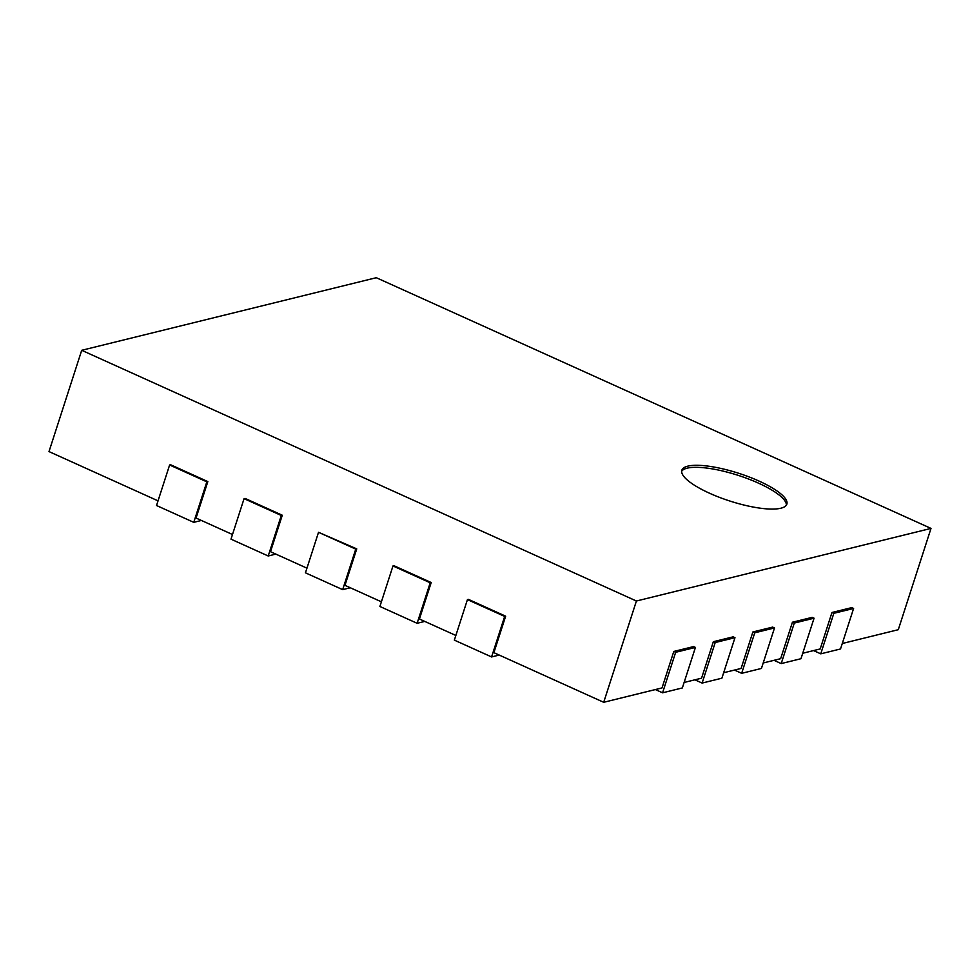 <?xml version="1.0" encoding="UTF-8"?>
<svg xmlns="http://www.w3.org/2000/svg" width="980" height="980" viewBox="0 0 980 980"><rect width="100%" height="100%" fill="white"/><g stroke="black" fill="none" stroke-linecap="round" stroke-linejoin="round"><path stroke-width="1.47" d="M193.758 522.34L206.841 481.829L207.834 481.584L170.606 464.753L169.614 464.998L156.531 505.509L193.758 522.34L201.39 520.454M207.834 481.584L196.049 518.04L232.481 534.504M169.614 464.998L206.841 481.829M655.375 689.553L662.578 692.811L682.35 687.936L695.433 647.425L693.571 646.58L673.799 651.455L662.027 687.923L603.705 702.293L636.412 601.01L931 528.416L898.293 629.699L842.286 643.505M158.025 500.854L49 451.584L81.708 350.301L636.412 601.01M306.948 568.167L270.505 551.691L282.289 515.235L245.061 498.404L244.069 498.649L281.297 515.48L282.289 515.235M381.404 601.818L344.96 585.342L356.745 548.886L318.524 532.299L355.752 549.131L356.745 548.886M455.859 635.469L419.428 619.005L431.2 582.537L393.972 565.717L392.98 565.962L430.208 582.782L431.2 582.537M603.705 702.293L493.883 652.655L505.656 616.187L468.428 599.368L467.435 599.613L504.663 616.432L505.656 616.187M694.918 679.814L702.121 683.072L721.893 678.197L734.976 637.686L733.114 636.841L713.342 641.716L701.57 678.172L684.114 682.472M734.461 670.063L741.664 673.321L761.436 668.446L774.519 627.935L772.657 627.102L752.885 631.965L741.113 668.433L723.657 672.733M774.004 660.324L781.207 663.583L800.979 658.707L814.062 618.196L812.2 617.351L792.428 622.226L780.656 658.683L763.2 662.982M813.547 650.585L820.75 653.832L840.522 648.968L853.605 608.457L851.742 607.612L831.971 612.488L820.199 648.944L802.742 653.244M931 528.416L376.296 277.707L81.708 350.301M831.971 612.488L833.833 613.321L853.605 608.457M820.75 653.832L833.833 613.321M792.428 622.226L794.29 623.072L814.062 618.196M781.207 663.583L794.29 623.072M752.885 631.965L754.747 632.811L774.519 627.935M741.664 673.321L754.747 632.811M713.342 641.716L715.204 642.549L734.976 637.686M702.121 683.072L715.204 642.549M673.799 651.455L675.661 652.3L695.433 647.425M662.578 692.811L675.661 652.3M467.435 599.613L454.353 640.124L491.58 656.943L499.212 655.069M491.58 656.943L504.663 616.432M392.98 565.962L379.897 606.473L417.125 623.292L424.757 621.418M417.125 623.292L430.208 582.782M318.524 532.299L305.442 572.822L342.669 589.642L350.301 587.755M342.669 589.642L355.752 549.131M244.069 498.649L230.986 539.159L268.214 555.991L275.846 554.104M268.214 555.991L281.297 515.48M687.813 466.149A55.174 14.553 -162.1 0 1 749.247 477.003A55.174 14.553 -162.1 0 1 786.854 504.137A55.174 14.553 -162.1 0 1 729.88 501.037A55.174 14.553 -162.1 0 1 681.847 470.216A55.174 14.553 -162.1 0 1 687.813 466.149M786.389 505.104A55.174 14.553 17.9 0 0 746.736 478.326A55.174 14.553 17.9 0 0 687.164 468.171A55.174 14.553 17.9 0 0 681.664 471.282"/></g></svg>
